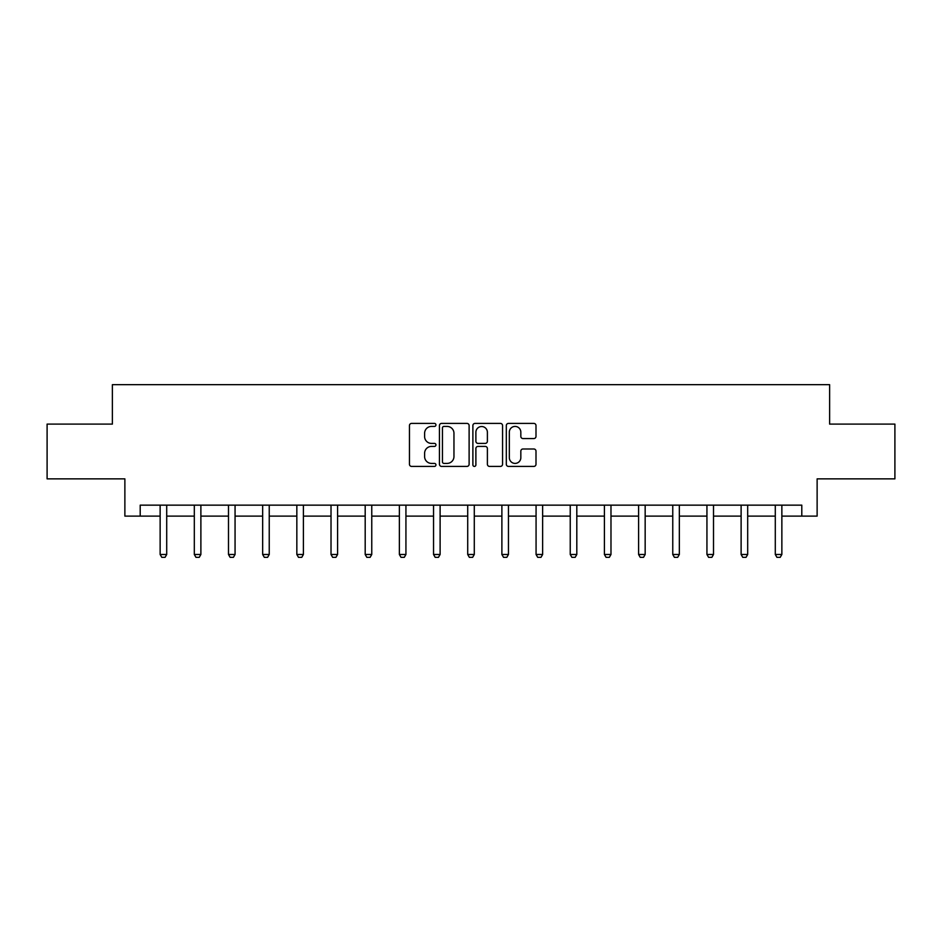 <?xml version="1.0" encoding="UTF-8"?>
<svg xmlns="http://www.w3.org/2000/svg" width="942" height="942" viewBox="0 0 942 942"><rect width="100%" height="100%" fill="white"/><g stroke="black" fill="none" stroke-linecap="round" stroke-linejoin="round"><path stroke-width="1.41" d="M435.946 424.913A1.507 1.507 0 0 0 434.45 423.405L411.595 423.405A2.155 2.155 0 0 0 409.452 425.56L409.452 464.265A2.155 2.155 0 0 0 411.595 466.408L434.45 466.408A1.507 1.507 0 0 0 435.946 464.912A1.507 1.507 0 0 0 434.45 463.405L431.483 463.405A6.877 6.877 0 0 1 424.607 456.517L424.607 453.29A6.877 6.877 0 0 1 431.483 446.414L434.45 446.414A1.507 1.507 0 0 0 435.946 444.907A1.507 1.507 0 0 0 434.45 443.399L431.483 443.399A6.877 6.877 0 0 1 424.607 436.523L424.607 433.296A6.877 6.877 0 0 1 431.483 426.42L434.45 426.42A1.507 1.507 0 0 0 435.946 424.913M533.843 438.56A2.155 2.155 0 0 0 535.998 436.417L535.998 425.56A2.155 2.155 0 0 0 533.843 423.405L508.468 423.405A2.155 2.155 0 0 0 506.313 425.56L506.313 464.265A2.155 2.155 0 0 0 508.468 466.408L533.843 466.408A2.155 2.155 0 0 0 535.998 464.265L535.998 451.147A2.155 2.155 0 0 0 533.843 448.993L522.987 448.993A2.155 2.155 0 0 0 520.832 451.147L520.832 457.647A5.758 5.758 0 0 1 515.086 463.405A5.758 5.758 0 0 1 509.328 457.647L509.328 432.166A5.758 5.758 0 0 1 515.086 426.42A5.758 5.758 0 0 1 520.832 432.166L520.832 436.417A2.155 2.155 0 0 0 522.987 438.56L533.843 438.56M140.205 516.11L140.205 505.147L801.795 505.147L801.795 516.11L817.126 516.11L817.126 478.866L894.9 478.866L894.9 424.1L829.619 424.1L829.619 384.666L112.381 384.666L112.381 424.1L47.1 424.1L47.1 478.866L124.874 478.866L124.874 516.11L160.14 516.11M469.116 425.56A2.155 2.155 0 0 0 466.973 423.405L441.598 423.405A2.155 2.155 0 0 0 439.443 425.56L439.443 464.265A2.155 2.155 0 0 0 441.598 466.408L466.973 466.408A2.155 2.155 0 0 0 469.116 464.265L469.116 425.56M475.027 423.405L500.402 423.405A2.155 2.155 0 0 1 502.557 425.56L502.557 464.265A2.155 2.155 0 0 1 500.402 466.408L489.546 466.408A2.155 2.155 0 0 1 487.391 464.265L487.391 448.569A2.155 2.155 0 0 0 485.248 446.414L478.041 446.414A2.155 2.155 0 0 0 475.887 448.569L475.887 464.912A1.507 1.507 0 0 1 474.391 466.408A1.507 1.507 0 0 1 472.884 464.912L472.884 425.56A2.155 2.155 0 0 1 475.027 423.405M166.71 516.11L194.311 516.11M200.881 516.11L228.494 516.11M235.064 516.11L262.665 516.11M269.235 516.11L296.836 516.11M303.406 516.11L331.019 516.11M337.589 516.11L365.19 516.11M371.76 516.11L399.361 516.11M405.931 516.11L433.544 516.11M440.114 516.11L467.715 516.11M474.285 516.11L501.886 516.11M508.456 516.11L536.069 516.11M542.639 516.11L570.24 516.11M576.81 516.11L604.411 516.11M610.981 516.11L638.594 516.11M645.164 516.11L672.765 516.11M679.335 516.11L706.936 516.11M713.506 516.11L741.118 516.11M747.689 516.11L775.29 516.11M781.86 516.11L801.795 516.11M443.965 426.42A1.507 1.507 0 0 0 442.457 427.927L442.457 461.898A1.507 1.507 0 0 0 443.965 463.405L447.073 463.405A6.877 6.877 0 0 0 453.962 456.517L453.962 433.296A6.877 6.877 0 0 0 447.073 426.42L443.965 426.42M487.391 432.272A5.758 5.758 0 0 0 481.645 426.526A5.758 5.758 0 0 0 475.887 432.272L475.887 441.256A2.155 2.155 0 0 0 478.041 443.399L485.248 443.399A2.155 2.155 0 0 0 487.391 441.256L487.391 432.272M166.97 505.147L166.816 505.63A2.19 2.19 0 0 0 166.71 506.29L166.71 554.485L165.074 557.334L161.788 557.334L160.14 554.485L160.14 506.29A2.19 2.19 0 0 0 160.034 505.63L159.881 505.147M160.14 554.485L166.71 554.485M201.141 505.147L200.987 505.63A2.19 2.19 0 0 0 200.881 506.29L200.881 554.485L199.245 557.334L195.96 557.334L194.311 554.485L194.311 506.29A2.19 2.19 0 0 0 194.217 505.63L194.064 505.147M194.311 554.485L200.881 554.485M235.312 505.147L235.17 505.63A2.19 2.19 0 0 0 235.064 506.29L235.064 554.485L233.416 557.334L230.131 557.334L228.494 554.485L228.494 506.29A2.19 2.19 0 0 0 228.388 505.63L228.235 505.147M228.494 554.485L235.064 554.485M269.494 505.147L269.341 505.63A2.19 2.19 0 0 0 269.235 506.29L269.235 554.485L267.599 557.334L264.313 557.334L262.665 554.485L262.665 506.29A2.19 2.19 0 0 0 262.559 505.63L262.406 505.147M262.665 554.485L269.235 554.485M303.665 505.147L303.512 505.63A2.19 2.19 0 0 0 303.406 506.29L303.406 554.485L301.77 557.334L298.484 557.334L296.836 554.485L296.836 506.29A2.19 2.19 0 0 0 296.742 505.63L296.589 505.147M296.836 554.485L303.406 554.485M337.837 505.147L337.695 505.63A2.19 2.19 0 0 0 337.589 506.29L337.589 554.485L335.941 557.334L332.656 557.334L331.019 554.485L331.019 506.29A2.19 2.19 0 0 0 330.913 505.63L330.76 505.147M331.019 554.485L337.589 554.485M372.019 505.147L371.866 505.63A2.19 2.19 0 0 0 371.76 506.29L371.76 554.485L370.124 557.334L366.827 557.334L365.19 554.485L365.19 506.29A2.19 2.19 0 0 0 365.084 505.63L364.931 505.147M365.19 554.485L371.76 554.485M406.19 505.147L406.037 505.63A2.19 2.19 0 0 0 405.931 506.29L405.931 554.485L404.295 557.334L401.009 557.334L399.361 554.485L399.361 506.29A2.19 2.19 0 0 0 399.267 505.63L399.114 505.147M399.361 554.485L405.931 554.485M440.361 505.147L440.208 505.63A2.19 2.19 0 0 0 440.114 506.29L440.114 554.485L438.466 557.334L435.18 557.334L433.544 554.485L433.544 506.29A2.19 2.19 0 0 0 433.438 505.63L433.285 505.147M433.544 554.485L440.114 554.485M474.544 505.147L474.391 505.63A2.19 2.19 0 0 0 474.285 506.29L474.285 554.485L472.648 557.334L469.352 557.334L467.715 554.485L467.715 506.29A2.19 2.19 0 0 0 467.609 505.63L467.456 505.147M467.715 554.485L474.285 554.485M508.715 505.147L508.562 505.63A2.19 2.19 0 0 0 508.456 506.29L508.456 554.485L506.82 557.334L503.534 557.334L501.886 554.485L501.886 506.29A2.19 2.19 0 0 0 501.792 505.63L501.639 505.147M501.886 554.485L508.456 554.485M542.886 505.147L542.733 505.63A2.19 2.19 0 0 0 542.639 506.29L542.639 554.485L540.991 557.334L537.705 557.334L536.069 554.485L536.069 506.29A2.19 2.19 0 0 0 535.963 505.63L535.81 505.147M536.069 554.485L542.639 554.485M577.069 505.147L576.916 505.63A2.19 2.19 0 0 0 576.81 506.29L576.81 554.485L575.173 557.334L571.876 557.334L570.24 554.485L570.24 506.29A2.19 2.19 0 0 0 570.134 505.63L569.981 505.147M570.24 554.485L576.81 554.485M611.24 505.147L611.087 505.63A2.19 2.19 0 0 0 610.981 506.29L610.981 554.485L609.344 557.334L606.059 557.334L604.411 554.485L604.411 506.29A2.19 2.19 0 0 0 604.305 505.63L604.163 505.147M604.411 554.485L610.981 554.485M645.411 505.147L645.258 505.63A2.19 2.19 0 0 0 645.164 506.29L645.164 554.485L643.516 557.334L640.23 557.334L638.594 554.485L638.594 506.29A2.19 2.19 0 0 0 638.488 505.63L638.335 505.147M638.594 554.485L645.164 554.485M679.594 505.147L679.441 505.63A2.19 2.19 0 0 0 679.335 506.29L679.335 554.485L677.687 557.334L674.401 557.334L672.765 554.485L672.765 506.29A2.19 2.19 0 0 0 672.659 505.63L672.506 505.147M672.765 554.485L679.335 554.485M713.765 505.147L713.612 505.63A2.19 2.19 0 0 0 713.506 506.29L713.506 554.485L711.869 557.334L708.584 557.334L706.936 554.485L706.936 506.29A2.19 2.19 0 0 0 706.83 505.63L706.688 505.147M706.936 554.485L713.506 554.485M747.936 505.147L747.783 505.63A2.19 2.19 0 0 0 747.689 506.29L747.689 554.485L746.04 557.334L742.755 557.334L741.118 554.485L741.118 506.29A2.19 2.19 0 0 0 741.013 505.63L740.859 505.147M741.118 554.485L747.689 554.485M782.119 505.147L781.966 505.63A2.19 2.19 0 0 0 781.86 506.29L781.86 554.485L780.212 557.334L776.926 557.334L775.29 554.485L775.29 506.29A2.19 2.19 0 0 0 775.184 505.63L775.031 505.147M775.29 554.485L781.86 554.485"/></g></svg>
